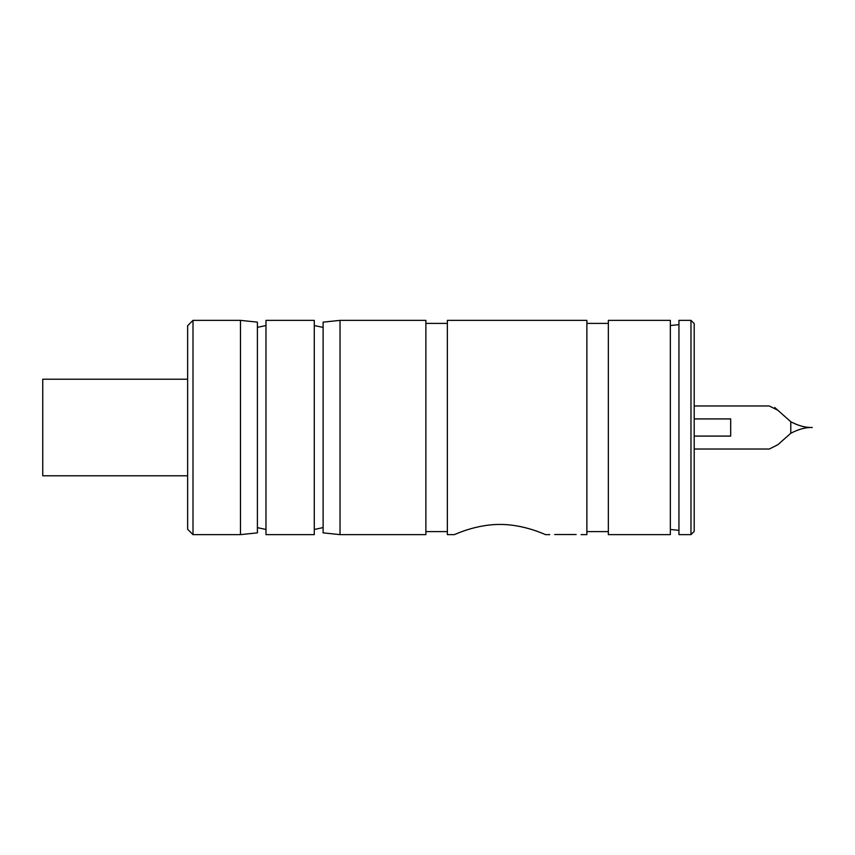 <?xml version="1.0" encoding="UTF-8"?>
<svg xmlns="http://www.w3.org/2000/svg" width="855" height="855" viewBox="0 0 855 855"><rect width="100%" height="100%" fill="white"/><g stroke="black" fill="none" stroke-linecap="round" stroke-linejoin="round"><path stroke-width="1.28" d="M187.63 475.797L42.75 475.797L42.75 379.203L187.63 379.203M581.058 534.632L586.872 534.632L586.872 320.369L447.357 320.369L447.357 534.632L454.326 534.632C453.909 535.006 475.348 524.339 499.94 524.436C524.543 524.339 545.971 535.006 545.554 534.632L549.754 534.632M554.681 534.525L576.142 534.525M499.94 524.436C475.348 524.339 453.909 535.006 454.326 534.632C453.909 535.006 475.348 524.339 499.94 524.436C524.543 524.339 545.971 535.006 545.554 534.632C545.971 535.006 524.543 524.339 499.94 524.436M314.277 320.369L314.277 534.632L265.98 534.632L265.98 320.369L314.277 320.369M257.398 327.358L265.98 325.531M340.034 534.632L340.034 320.369L425.886 320.369L425.886 534.632L340.034 534.632L323.115 532.857L323.115 322.143L340.034 320.369M240.479 320.369L240.479 534.632L193.006 534.632L193.006 320.369L240.479 320.369L257.398 322.143L257.398 532.857L240.479 534.632M193.006 320.369L187.63 325.734L187.63 529.266L193.006 534.632M425.886 323.393L447.357 323.393M608.343 320.369L608.343 534.632L670.352 534.632L670.352 320.369L608.343 320.369M694.196 449.025L769.276 449.025L777.868 444.718L790.789 433.25C798.773 429.135 805.923 427.211 812.25 427.5C805.517 427.692 798.356 425.769 790.789 421.75L777.868 410.272L769.276 405.975L694.196 405.975M774.812 407.514L777.868 410.282M690.979 534.632L694.196 531.415L694.196 436.082L730.683 436.082L730.683 418.918L694.196 418.918L694.196 323.585L690.979 320.369L690.979 534.632L678.945 534.632L678.945 320.369L690.979 320.369M694.196 531.415L694.196 323.585M790.789 433.25L790.789 421.75M323.115 327.412L314.277 325.531M323.115 527.588L314.277 529.469M257.398 527.642L265.98 529.469M425.886 531.607L447.357 531.607M608.343 323.393L586.872 323.393M608.343 531.607L586.872 531.607M670.352 529.459L678.945 530.357M670.352 325.541L678.945 324.644"/></g></svg>
